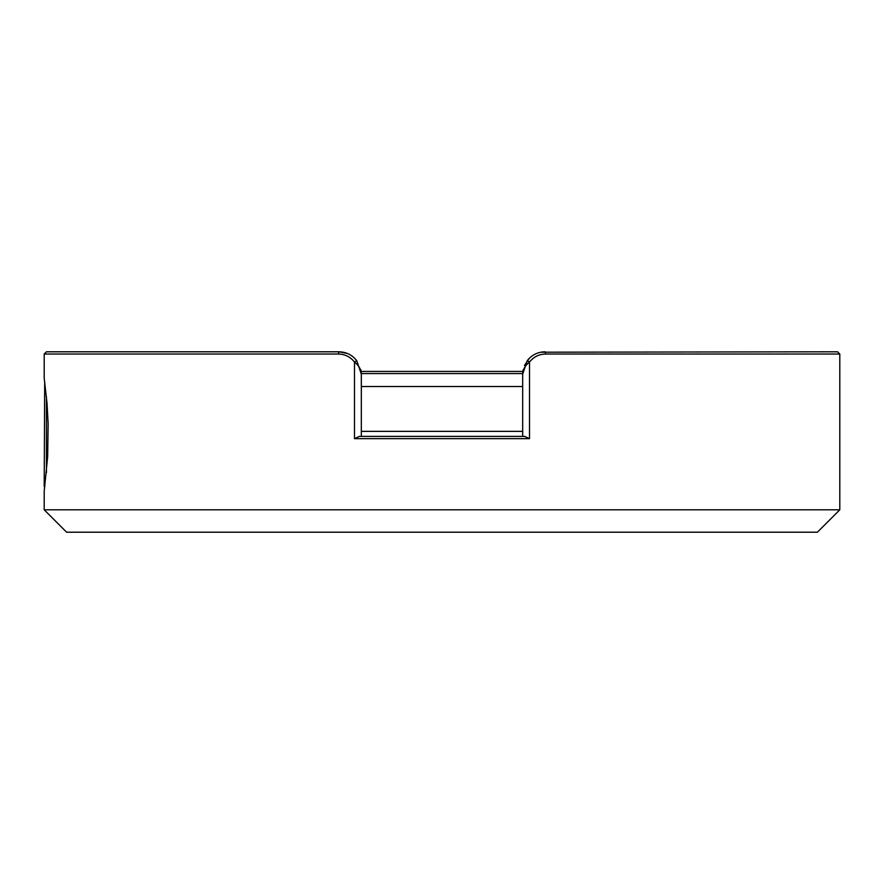 <?xml version="1.0" encoding="UTF-8"?>
<svg xmlns="http://www.w3.org/2000/svg" width="884" height="884" viewBox="0 0 884 884"><rect width="100%" height="100%" fill="white"/><g stroke="black" fill="none" stroke-linecap="round" stroke-linejoin="round"><path stroke-width="1.33" d="M347.346 353.445L338.904 351.799C346.208 351.942 352.152 354.904 356.76 360.661L361.324 374.208L361.324 436.398M354.484 438.641L359.379 436.398L524.621 436.398L529.516 438.641L354.484 438.641L354.484 362.02C359.081 365.81 361.357 369.866 361.324 374.208L360.871 369.766M839.8 509.792L817.391 532.201L66.609 532.201L44.2 509.792L839.8 509.792L839.8 354.031L545.671 354.031C539.13 354.141 533.737 356.804 529.516 362.02C524.919 365.81 522.643 369.866 522.676 374.208L523.118 369.821M356.76 360.661L354.484 362.02C350.285 356.816 344.904 354.164 338.329 354.031L44.2 354.031L44.2 378.131L47.029 403.314L48.134 423.701L47.681 456.431L44.2 491.305L44.2 509.792M522.687 373.556L361.313 373.556M524.444 365.479L529.383 358.219M540.864 352.197L837.557 351.799L839.8 354.031M44.2 354.031L46.443 351.799L338.904 351.799L338.329 354.031M522.676 436.398L522.676 374.208L527.24 360.661C531.881 354.882 537.826 351.931 545.096 351.799L545.671 354.031M361.147 371.424L522.853 371.424M529.516 438.641L529.516 362.02L527.24 360.661M46.443 396.75L46.443 472.686M44.797 487.007L44.2 486.41L44.697 381.7M522.676 386.529L361.324 386.529M522.676 431.359L361.324 431.359"/></g></svg>
